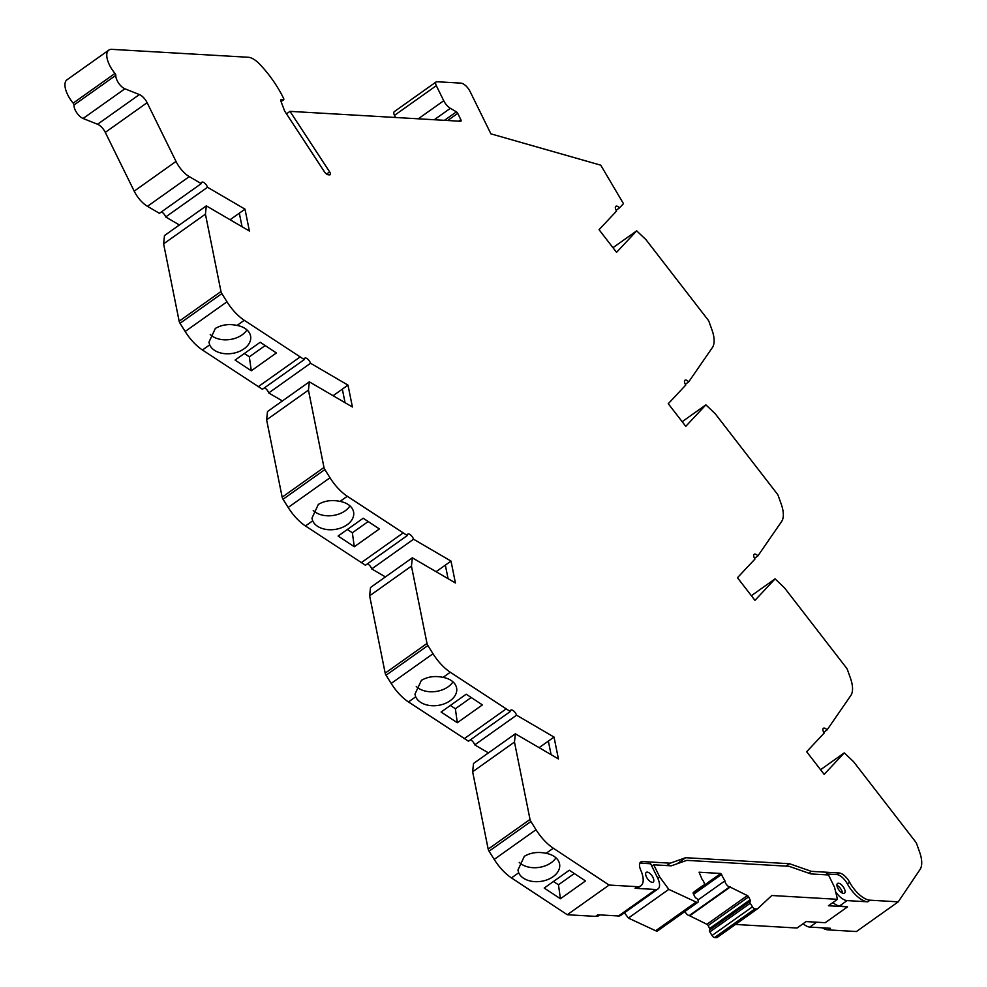 <?xml version="1.0" encoding="UTF-8"?>
<svg xmlns="http://www.w3.org/2000/svg" width="987" height="987" viewBox="0 0 987 987"><rect width="100%" height="100%" fill="white"/><g stroke="black" fill="none" stroke-linecap="round" stroke-linejoin="round"><path stroke-width="1.48" d="M108.804 50.115L66.968 79.811A19.135 8.587 54.6 0 0 67.708 94.814A19.135 8.587 54.6 0 0 73.174 103.129L114.998 73.433A19.135 8.587 -125.4 0 1 109.532 65.117A19.135 8.587 -125.4 0 1 108.804 50.115A19.135 8.587 -125.4 0 1 111.827 49.35L248.317 57.271A19.135 8.587 -125.4 0 1 259.532 64.019A64.106 28.783 -125.4 0 1 283.553 98.268A1.912 0.864 -125.4 0 1 283.627 99.773A1.912 0.864 -125.4 0 1 283.331 99.847L281.036 101.476M73.988 105.017A9.562 4.293 54.6 0 0 75.357 110.359A9.562 4.293 54.6 0 0 83.081 118.477L124.905 88.793A9.562 4.293 -125.4 0 1 117.182 80.663A9.562 4.293 -125.4 0 1 115.812 75.333L73.988 105.017A1.912 0.864 54.6 0 0 73.174 103.129M215.339 328.437C221.742 324.698 228.972 323.699 237.04 325.439L244.27 320.306A32.053 14.386 -125.4 0 1 226.985 301.8L185.161 331.496A32.053 14.386 54.6 0 0 202.446 350.003L209.676 344.858L208.948 342.181L215.339 328.437M209.676 344.858A21.048 14.237 172.1 0 0 244.073 348.818A21.048 14.237 172.1 0 0 250.661 336.518A21.048 14.237 172.1 0 0 237.04 325.439M210.231 334.482A21.048 14.237 172.1 0 0 242.123 334.852A21.048 14.237 172.1 0 0 246.947 329.917M283.047 499.262L324.871 469.565L330.003 477.77L288.179 507.466L283.047 499.262A3.825 1.715 -125.4 0 1 282.652 498.558A3.825 1.715 -125.4 0 1 282.159 497.177L266.613 419.82L308.45 390.124L309.326 381.833L352.396 406.989L348.004 385.127L310.547 363.253A4.787 2.147 -125.4 0 0 307.796 359.157A4.787 2.147 -125.4 0 0 304.773 358.182A4.787 2.147 -125.4 0 0 304.267 359.576L262.443 389.273L202.446 350.003M324.871 469.565A3.825 1.715 -125.4 0 1 324.476 468.862A3.825 1.715 -125.4 0 1 323.983 467.48L308.45 390.124M288.179 507.466A32.053 14.386 54.6 0 0 305.452 525.972L312.694 520.828L311.954 518.15L318.345 504.406C324.748 500.668 331.977 499.669 340.046 501.408L347.288 496.276A32.053 14.386 -125.4 0 1 330.003 477.77M312.694 520.828A21.048 14.237 172.1 0 0 347.079 524.788A21.048 14.237 172.1 0 0 353.667 512.487A21.048 14.237 172.1 0 0 340.046 501.408M313.249 510.452A21.048 14.237 172.1 0 0 345.142 510.834A21.048 14.237 172.1 0 0 349.966 505.887M386.053 675.231L427.877 645.535L433.009 653.739L391.185 683.436L386.053 675.231A3.825 1.715 -125.4 0 1 385.658 674.528A3.825 1.715 -125.4 0 1 385.177 673.146L369.632 595.79L411.456 566.094L412.332 557.815L455.414 582.972L451.022 561.097L413.553 539.223A4.787 2.147 -125.4 0 0 410.802 535.127A4.787 2.147 -125.4 0 0 407.779 534.152A4.787 2.147 -125.4 0 0 407.273 535.559L365.449 565.243L305.452 525.972M427.877 645.535A3.825 1.715 -125.4 0 1 427.494 644.832A3.825 1.715 -125.4 0 1 427.001 643.45L411.456 566.094M391.185 683.436A32.053 14.386 54.6 0 0 408.47 701.942L415.7 696.81L414.972 694.132L421.363 680.376C427.766 676.638 434.996 675.639 443.064 677.39L450.294 672.246A32.053 14.386 -125.4 0 1 433.009 653.739M415.7 696.81A21.048 14.237 172.1 0 0 450.097 700.77A21.048 14.237 172.1 0 0 456.685 688.457A21.048 14.237 172.1 0 0 443.064 677.39M416.255 686.421A21.048 14.237 172.1 0 0 448.147 686.804A21.048 14.237 172.1 0 0 452.971 681.857M489.071 851.201L530.895 821.517L536.027 829.709L494.203 859.406L489.071 851.201A3.825 1.715 -125.4 0 1 488.676 850.498A3.825 1.715 -125.4 0 1 488.183 849.116L472.637 771.76L514.474 742.064L515.35 733.785L558.42 758.941L554.028 737.067L516.571 715.193A4.787 2.147 -125.4 0 0 513.82 711.096A4.787 2.147 -125.4 0 0 510.797 710.122A4.787 2.147 -125.4 0 0 510.291 711.528L468.467 741.212L408.47 701.942M530.895 821.517A3.825 1.715 -125.4 0 1 530.5 820.814A3.825 1.715 -125.4 0 1 530.019 819.432L514.474 742.064M494.203 859.406A32.053 14.386 54.6 0 0 511.476 877.912L518.693 872.792L517.941 870.065L524.331 856.309C530.759 852.558 538.014 851.571 546.095 853.336L553.312 848.215A32.053 14.386 -125.4 0 1 536.027 829.709M518.693 872.792A21.048 14.237 172.1 0 0 553.065 876.715A21.048 14.237 172.1 0 0 559.654 864.402A21.048 14.237 172.1 0 0 546.095 853.336M519.224 862.354A21.048 14.237 172.1 0 0 551.128 862.749A21.048 14.237 172.1 0 0 555.952 857.802M869.979 900.193A22.01 9.882 -125.4 0 1 849.671 882.304L847.401 883.908A22.01 9.882 54.6 0 0 867.721 901.81L869.979 900.193L898.256 901.834L920.032 869.51A32.053 14.386 -125.4 0 0 919.576 851.978L916.701 843.91A3.825 1.715 -125.4 0 0 915.529 841.8L853.619 761.754L844.292 752.871L824.157 774.363L806.663 751.736L824.17 733.057A4.787 2.147 -125.4 0 1 823.577 732.021A4.787 2.147 -125.4 0 1 823.392 728.27A4.787 2.147 -125.4 0 1 827.094 729.911L850.831 695.502A32.053 14.386 -125.4 0 0 850.387 677.97L847.5 669.902A3.825 1.715 -125.4 0 0 846.328 667.792L784.418 587.746L775.091 578.863L754.969 600.355L737.462 577.728L754.969 559.049A4.787 2.147 -125.4 0 1 754.376 558.013A4.787 2.147 -125.4 0 1 754.191 554.262A4.787 2.147 -125.4 0 1 757.893 555.903L781.63 521.494A32.053 14.386 -125.4 0 0 781.186 503.962L778.299 495.893A3.825 1.715 -125.4 0 0 777.127 493.784L715.217 413.738L705.89 404.855L685.768 426.347L668.261 403.72L685.768 385.041A4.787 2.147 -125.4 0 1 685.175 384.005A4.787 2.147 -125.4 0 1 684.99 380.254A4.787 2.147 -125.4 0 1 688.704 381.895L712.429 347.486A32.053 14.386 -125.4 0 0 711.985 329.954L709.11 321.885A3.825 1.715 -125.4 0 0 707.926 319.776L646.016 239.73L636.689 230.847L616.567 252.339L599.06 229.712L616.567 211.021A4.787 2.147 -125.4 0 1 616.024 210.046A4.787 2.147 -125.4 0 1 615.839 206.295A4.787 2.147 -125.4 0 1 619.503 207.899L623.463 203.655L600.75 165.174L490.909 133.85L470.133 91.618A9.562 4.293 -125.4 0 0 460.929 83.13L436.896 81.736A4.787 2.147 -125.4 0 0 436.143 81.921A4.787 2.147 -125.4 0 0 436.316 85.672L443.731 100.736L418.266 118.81M185.161 331.496L180.029 323.292A3.825 1.715 -125.4 0 1 179.634 322.589A3.825 1.715 -125.4 0 1 179.153 321.207L163.608 243.851L205.432 214.154L206.308 205.864L249.39 231.02L244.998 209.158L207.529 187.271A4.787 2.147 -125.4 0 0 204.765 183.212A4.787 2.147 -125.4 0 0 201.767 182.262A4.787 2.147 -125.4 0 0 201.262 183.619L189.294 176.624A19.135 8.587 -125.4 0 1 176.019 161.436L147.112 102.697A9.562 4.293 -125.4 0 0 139.389 94.567L124.905 88.793M180.029 323.292L221.853 293.595A3.825 1.715 -125.4 0 1 221.47 292.892A3.825 1.715 -125.4 0 1 220.977 291.51L205.432 214.154M652.962 877.418A5.984 2.69 54.6 0 0 646.263 872.348A5.984 2.69 54.6 0 0 646.497 877.036A5.984 2.69 54.6 0 0 653.197 882.107A5.984 2.69 54.6 0 0 652.962 877.418M844.255 888.522A5.984 2.69 54.6 0 0 837.568 883.451A5.984 2.69 54.6 0 0 837.79 888.14A5.984 2.69 54.6 0 0 844.49 893.21A5.984 2.69 54.6 0 0 844.255 888.522M842.491 893.173A5.984 2.69 54.6 0 0 841.64 890.373A5.984 2.69 54.6 0 0 836.939 885.351M684.966 911.457A4.318 1.937 54.6 0 0 685.101 911.741A4.318 1.937 54.6 0 0 689.247 915.566L729.689 886.857A4.318 1.937 -125.4 0 1 725.531 883.032A4.318 1.937 -125.4 0 1 724.914 880.848L697.92 900.008M749.935 901.452L709.641 930.062A1.912 0.864 54.6 0 0 709.567 930.099A1.912 0.864 54.6 0 0 709.641 931.592A1.912 0.864 54.6 0 0 709.826 931.938L750.268 903.228A1.912 0.864 -125.4 0 1 750.071 902.895A1.912 0.864 -125.4 0 1 749.997 901.39A1.912 0.864 -125.4 0 1 750.071 901.353A1.912 0.864 -125.4 0 0 750.145 901.316A1.912 0.864 -125.4 0 0 750.071 899.811L709.628 928.508L708.172 925.572A1.912 0.864 54.6 0 0 706.902 924.288L689.247 915.566M304.267 359.576L244.27 320.306M407.273 535.559L347.288 496.276M510.291 711.528L450.294 672.246M849.671 882.304A11.486 5.157 54.6 0 0 839.073 872.964L811.351 871.348L789.477 863.724L685.681 857.703L670.247 863.169L642.525 861.552A11.486 5.157 54.6 0 0 640.711 862.009A11.486 5.157 54.6 0 0 640.76 870.176A22.01 9.882 -125.4 0 1 640.859 885.82A22.01 9.882 -125.4 0 1 637.38 886.696L609.102 885.055L553.312 848.215M434.28 119.735L450.368 108.323A9.562 4.293 -125.4 0 1 443.731 100.736M450.368 108.323L456.401 111.852A1.912 0.864 -125.4 0 1 457.734 113.369L460.843 119.686A1.912 0.864 -125.4 0 1 460.917 121.191A1.912 0.864 -125.4 0 1 460.621 121.265L289.993 111.358L286.489 113.863M283.331 99.847L281.209 99.724A1.912 0.864 -125.4 0 0 280.913 99.798A1.912 0.864 -125.4 0 0 280.851 101.007L284.651 111.05L324.316 171.615A4.787 2.147 -125.4 0 0 328.301 174.798L329.646 174.872A2.875 1.283 -125.4 0 0 330.102 174.761A2.875 1.283 -125.4 0 0 329.621 171.874L289.993 111.358M114.998 73.433A1.912 0.864 -125.4 0 1 115.812 75.333M221.853 293.595L226.985 301.8M299.974 357.072L258.15 386.768M251.29 370.779L276.385 352.964L260.186 342.267L235.079 360.082L251.29 370.779L249.341 356.813L265.182 345.573M282.418 400.944L268.723 392.949L310.547 363.253M348.004 385.127L333.088 395.713M345.055 402.708L342.341 389.149M309.326 381.833L267.502 411.53L266.613 419.82M402.992 533.042L361.168 562.738M354.296 546.749L379.39 528.933L363.191 518.237L338.097 536.052L354.296 546.749L352.359 532.783L368.2 521.543M385.423 576.914L371.729 568.919L413.553 539.223M451.022 561.097L436.106 571.683M448.073 578.678L445.347 565.119M412.332 557.815L370.507 587.499L369.632 595.79M505.998 709.024L464.174 738.708M457.314 722.718L482.409 704.903L466.209 694.206L441.103 712.022L457.314 722.718L455.365 708.752L471.206 697.513M488.442 752.884L474.747 744.889L516.571 715.193M554.028 737.067L539.112 747.665M551.079 754.648L548.365 741.089M515.35 733.785L473.526 763.469L472.637 771.76M609.102 885.055L567.278 914.739L511.476 877.912M560.419 898.75L585.513 880.935L569.302 870.238L544.207 888.053L560.419 898.75L558.469 884.784L574.311 873.544M642.525 861.552L640.267 863.156L650.643 863.761L657.49 877.677A14.349 6.44 -125.4 0 1 658.033 888.929L620.737 915.405A14.349 6.44 -125.4 0 1 618.479 915.973L597.826 914.776L595.556 916.38L567.278 914.739M637.38 886.696L635.122 888.3L655.775 889.497L618.479 915.973M635.122 888.3A22.01 9.882 54.6 0 0 638.589 887.424L640.859 885.82M670.247 863.169L666.854 865.574M685.681 857.703L677.144 863.761M789.477 863.724L786.084 866.13M811.351 871.348L808.772 873.187M847.401 883.908A11.486 5.157 54.6 0 0 836.803 874.568L826.427 873.964L825.305 874.766M898.256 901.834L856.432 931.531L828.155 929.89L830.425 928.286L809.772 927.077A14.349 6.44 -125.4 0 1 803.122 923.709M832.917 902.55A14.349 6.44 54.6 0 0 839.567 905.93L847.068 900.6L867.721 901.81M839.567 905.93L847.537 906.868L825.231 922.697L806.095 921.587L797.027 928.027L735.475 924.449M820.567 769.712L844.292 752.871M751.366 595.704L775.091 578.863M682.165 421.696L705.89 404.855M612.964 247.688L636.689 230.847M395.54 117.49L394.492 115.368A4.787 2.147 -125.4 0 1 394.306 111.617L436.143 81.921M176.019 161.436L134.195 191.133L105.288 132.381A9.562 4.293 54.6 0 0 97.565 124.263L83.081 118.477M134.195 191.133A19.135 8.587 54.6 0 0 147.458 206.32L189.294 176.624M201.262 183.619L159.438 213.315L147.458 206.32M179.4 224.974L165.693 216.967L207.529 187.271M244.998 209.158L230.082 219.743M242.049 226.739L239.323 213.18M206.308 205.864L164.484 235.56L163.608 243.851M165.693 216.967A4.787 2.147 54.6 0 0 161.387 211.921M828.155 929.89A22.01 9.882 -125.4 0 1 822.208 927.805M599.899 914.9L599.035 915.504A22.01 9.882 -125.4 0 1 595.556 916.38M474.747 744.889A4.787 2.147 54.6 0 0 470.454 739.806M371.729 568.919A4.787 2.147 54.6 0 0 367.448 563.836M268.723 392.949A4.787 2.147 54.6 0 0 264.43 387.854M244.344 353.506L249.341 356.813M347.35 529.476L352.359 532.783M450.368 705.458L455.365 708.752M553.473 881.49L558.469 884.784M658.033 888.929A14.349 6.44 -125.4 0 1 655.775 889.497M826.427 873.964L826.859 874.852M847.068 900.6A14.349 6.44 -125.4 0 1 835.668 891.903M827.094 729.911L823.726 732.305M757.893 555.903L754.524 558.297M688.704 381.895L685.323 384.288M619.503 207.899L616.135 210.28M716.389 937.65L714.526 937.539L754.956 908.842L756.819 908.941L716.389 937.65A4.787 2.147 54.6 0 0 717.154 937.465L757.584 908.756A4.787 2.147 -125.4 0 0 757.683 908.682L771.809 895.505L837.469 899.317L834.533 887.227L828.488 874.951L810.907 873.927L789.032 866.302L686.755 860.368L671.32 865.821L653.739 864.809L659.772 877.085L668.804 889.373L696.106 902.044L655.676 930.741A4.787 2.147 54.6 0 0 656.589 931L697.019 902.291A4.787 2.147 -125.4 0 1 696.106 902.044M837.469 899.317L828.401 905.758L847.537 906.868M655.676 930.741L628.374 918.083L624.463 912.765M717.154 937.465A4.787 2.147 54.6 0 0 717.241 937.379L757.473 908.817M750.268 903.228L752.476 906.806L712.046 935.503A2.875 1.283 54.6 0 0 714.526 937.539M712.046 935.503L709.826 931.938M709.789 929.939A1.912 0.864 54.6 0 0 709.628 928.508M697.019 902.291L657.095 931.025A2.875 1.283 54.6 0 0 657.552 930.914A2.875 1.283 54.6 0 0 657.811 930.519M724.914 880.848L720.781 873.47L699.067 872.212L702.164 879.528A4.318 1.937 -125.4 0 1 703.891 885.154A4.318 1.937 -125.4 0 1 703.213 885.327L693.343 892.445A1.912 0.864 -125.4 0 0 693.306 893.654A1.912 0.864 -125.4 0 0 693.429 893.938L694.749 896.603A1.912 0.864 -125.4 0 0 696.304 898.232A1.912 0.864 -125.4 0 1 698.006 900.193L698.093 900.465A2.875 1.283 -125.4 0 1 697.982 902.217A2.875 1.283 -125.4 0 1 697.538 902.328M729.689 886.857L747.344 895.579A1.912 0.864 -125.4 0 1 748.602 896.862L750.071 899.811M754.956 908.842A2.875 1.283 -125.4 0 1 752.476 906.806M757.584 908.756A4.787 2.147 -125.4 0 1 756.819 908.941M628.374 918.083L668.804 889.373M720.781 873.47L693.158 893.075M689.975 915.603L730.405 886.906M653.739 864.809L651.827 866.167M657.848 878.442L659.772 877.085M721.694 874.322L693.602 894.271M748.602 896.862L708.172 925.572M323.983 467.48L282.159 497.177M427.001 643.45L385.177 673.146M530.019 819.432L488.183 849.116M220.977 291.51L179.153 321.207M839.073 872.964L836.803 874.568M809.772 927.077L816.644 922.203M394.492 115.368L436.316 85.672M329.621 171.874L326.561 174.045M139.389 94.567L97.565 124.263M105.288 132.381L147.112 102.697M458.77 121.154L460.843 119.686M456.401 111.852L444.458 120.328M447.666 120.513L457.734 113.369M747.344 895.579L706.902 924.288M703.213 885.327L694.971 891.162M709.567 930.099L749.997 901.39M281.073 101.587L283.627 99.773M693.17 892.766L703.891 885.154M657.552 930.914L697.982 902.217"/></g></svg>
